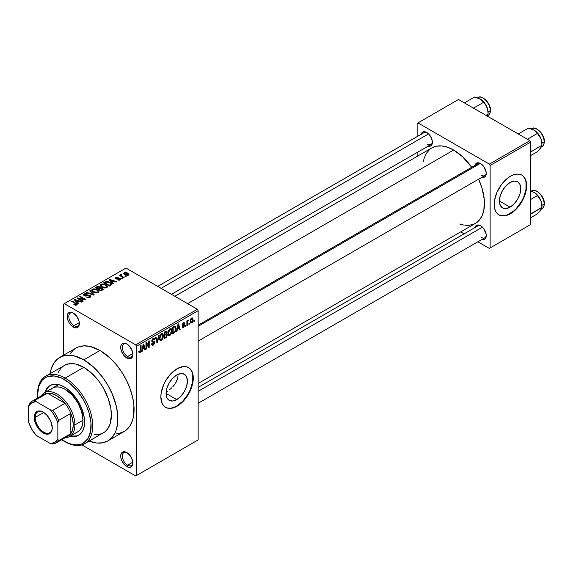 <?xml version="1.0" encoding="UTF-8"?>
<svg xmlns="http://www.w3.org/2000/svg" width="573" height="573" viewBox="0 0 573 573"><rect width="100%" height="100%" fill="white"/><g stroke="black" fill="none" stroke-linecap="round" stroke-linejoin="round"><path stroke-width="0.86" d="M127.206 344.18A7.456 4.305 -120 0 0 122.328 347.661A7.456 4.305 -120 0 0 127.6 356.564L126.783 357.967A8.602 4.964 60 0 1 120.702 347.431A8.602 4.964 60 0 1 126.783 343.915L124.456 343.105L121.727 344.122L120.817 346.128L120.817 348.871L121.727 351.922L124.456 356.084L126.783 357.967L130.164 358.734L132.406 356.872L132.872 354.451L132.406 351.5L130.164 347.052L126.783 343.915A8.602 4.964 60 0 1 132.872 354.451A8.602 4.964 60 0 1 126.783 357.967L127.6 356.564A7.456 4.305 60 0 1 122.729 349.988A7.456 4.305 60 0 1 123.868 344.015A7.456 4.305 60 0 1 127.206 344.18M127.206 452.813A7.456 4.305 -120 0 0 122.328 456.294A7.456 4.305 -120 0 0 127.6 465.197L126.783 466.601A8.602 4.964 60 0 1 120.702 456.065A8.602 4.964 60 0 1 126.783 452.555L124.456 451.746L122.486 452.126L120.817 454.761L120.817 457.505L121.727 460.563L124.456 464.724L127.972 467.153L130.164 467.367L132.406 465.512L132.872 463.091L132.406 460.133L130.164 455.685L126.783 452.555A8.602 4.964 60 0 1 132.872 463.091A8.602 4.964 60 0 1 126.783 466.601L127.6 465.197A7.456 4.305 60 0 1 122.729 458.629A7.456 4.305 60 0 1 123.868 452.656A7.456 4.305 60 0 1 127.206 452.813M73.681 313.273A7.456 4.305 -120 0 0 68.803 316.754A7.456 4.305 -120 0 0 74.067 325.657L73.258 327.061A8.602 4.964 60 0 1 67.177 316.525A8.602 4.964 60 0 1 73.258 313.016L70.93 312.206L68.201 313.216L67.292 315.222L67.635 319.483L68.953 322.52L70.93 325.185L74.447 327.613L76.639 327.828L78.881 325.973L79.339 323.552L78.881 320.594L76.639 316.146L73.258 313.016A8.602 4.964 60 0 1 79.339 323.552A8.602 4.964 60 0 1 73.258 327.061L74.067 325.657A7.456 4.305 60 0 1 69.197 319.089A7.456 4.305 60 0 1 70.343 313.116A7.456 4.305 60 0 1 73.681 313.273M178.01 375.687L177.716 378.194L178.01 375.687M176.871 380.723L177.716 378.194L175.531 383.215L176.871 380.723M174.708 384.411L173.798 385.579L174.708 384.411M172.81 386.703L173.798 385.579L172.81 386.703M169.565 389.769L171.771 387.778L169.565 389.769M166.12 392.283L167.309 391.488L166.12 392.283M176.749 399.603L166.07 393.443L166.886 388.258L169.2 382.922L172.659 378.252L176.749 374.957A15.091 8.717 -60 0 1 184.291 374.205A15.091 8.717 -60 0 1 186.605 386.302A15.091 8.717 -60 0 1 176.749 399.603L172.659 401.021L169.2 400.348L166.886 397.691L166.07 393.443L176.749 399.603A15.091 8.717 -60 0 1 169.2 400.348A15.091 8.717 -60 0 1 166.886 388.258A15.091 8.717 -60 0 1 176.749 374.957L180.832 373.532L184.291 374.205L186.605 376.869L187.421 381.117L186.605 386.302L184.291 391.638L180.832 396.308L176.749 399.603M165.439 407.238A22.941 13.243 120 0 0 176.749 406.006L177.071 406.2A22.941 13.243 -60 0 1 165.604 407.331A22.941 13.243 -60 0 1 162.087 388.952A22.941 13.243 -60 0 1 177.071 368.733L183.281 366.577L186.082 366.691L188.538 367.601L190.558 369.277L192.055 371.648L192.979 374.627L192.979 381.933L190.558 390.084L188.538 394.088L183.281 401.186L177.071 406.2L170.861 408.356L168.061 408.241L165.604 407.331L163.584 405.655L162.087 403.285L160.848 396.831L161.163 392.999L163.584 384.848L165.604 380.844L170.861 373.746L177.071 368.733A22.941 13.243 -60 0 1 188.538 367.601A22.941 13.243 -60 0 1 192.055 385.98A22.941 13.243 -60 0 1 177.071 406.2L176.749 406.006A22.941 13.243 120 0 0 191.69 385.944A22.941 13.243 120 0 0 188.374 367.508M198.158 325.199L477.932 163.677A6.883 3.975 60 0 1 480.983 163.806A6.883 3.975 -120 0 0 476.664 165.511M475.053 165.339A8.029 4.634 60 0 1 480.561 163.549L478.391 162.789L476.55 163.147L474.996 165.611M421.198 134.247A8.029 4.634 60 0 1 426.713 132.456L424.536 131.704L422.695 132.055L421.141 134.519M475.053 227.524A8.029 4.634 60 0 1 480.561 225.733L478.391 224.974L476.55 225.332L474.996 227.796M79.289 322.642L74.067 325.657L79.289 322.642M132.821 462.182L127.6 465.197L132.821 462.182M132.821 353.548L127.6 356.564L132.821 353.548M116.083 433.768L118.948 433.439L124.112 431.526A48.175 27.812 -120 0 0 131.489 392.928A48.175 27.812 -120 0 0 100.024 350.475L83.801 359.837A48.175 27.812 60 0 1 115.273 402.289A48.175 27.812 60 0 1 107.889 440.895A48.175 27.812 60 0 1 89.159 441.11L96.837 443.036L102.725 442.8L107.889 440.895L112.122 437.378L115.273 432.393L116.398 429.413L117.701 422.602L117.701 414.888L116.398 406.572L112.122 393.672L107.889 385.264L102.725 377.392L93.686 367.243L83.801 359.837L100.024 350.475L90.133 346.457L83.966 345.848L78.415 346.923L75.937 348.09L73.688 349.652L69.978 353.921M174.851 296.277L431.841 147.906A43.584 25.162 -120 0 1 453.637 150.062L462.583 156.758L471.715 167.266A43.584 25.162 -120 0 0 453.637 150.062L187.615 303.647L453.637 150.062L447.62 147.275L441.84 145.965L436.511 146.172L431.841 147.906L429.814 149.317L426.455 153.184L424.142 158.291L423.411 161.257M198.158 383.48L475.425 223.398A43.584 25.162 -120 0 0 478.598 179.184L482.108 188.467L484.307 199.87L483.863 210.047L482.108 215.706L479.264 220.218L475.432 223.398L473.191 224.451L468.162 225.425L462.583 224.874L459.646 224.029M198.158 387.384L477.932 225.862A6.883 3.975 60 0 1 480.983 225.991M157.697 286.378L424.077 132.585A6.883 3.975 60 0 1 427.129 132.714M510.085 207.154L499.412 200.987L500.222 195.801L502.535 190.472L506.002 185.802L510.085 182.501A15.091 8.717 -60 0 1 517.634 181.756A15.091 8.717 -60 0 1 519.947 193.853A15.091 8.717 -60 0 1 510.085 207.154L506.002 208.572L502.535 207.899L500.222 205.234L499.412 200.987L510.085 207.154A15.091 8.717 -60 0 1 502.535 207.899A15.091 8.717 -60 0 1 500.222 195.801A15.091 8.717 -60 0 1 510.085 182.501L514.167 181.082L517.634 181.756L519.947 184.42L520.757 188.667L519.947 193.853L517.634 199.182L514.167 203.859L510.085 207.154M498.775 214.789A22.941 13.243 120 0 0 510.085 213.557L510.407 213.743A22.941 13.243 -60 0 1 498.94 214.882A22.941 13.243 -60 0 1 495.423 196.496A22.941 13.243 -60 0 1 510.407 176.283L513.573 174.815L516.617 174.128L519.417 174.235L521.881 175.152L523.894 176.821L525.398 179.199L526.63 185.652L525.398 193.531L521.881 201.639L516.617 208.737L513.573 211.559L507.241 215.212L504.204 215.906L501.396 215.792L498.94 214.882L496.92 213.206L495.423 210.835L494.499 207.856L494.499 200.543L496.92 192.399L501.396 184.642L507.241 178.475L510.407 176.283A22.941 13.243 -60 0 1 521.881 175.152A22.941 13.243 -60 0 1 525.398 193.531A22.941 13.243 -60 0 1 510.407 213.743L510.085 213.557A22.941 13.243 120 0 0 525.026 193.488A22.941 13.243 120 0 0 521.716 175.059M198.158 439.914L198.158 310.673L136.517 346.257L136.517 475.497L198.158 439.914L135.708 475.97L81.903 444.906L135.708 475.97L198.158 439.914L198.158 310.673L197.348 309.27L135.708 344.853L64.334 303.647L125.974 268.064L197.348 309.27L198.158 310.673L136.517 346.257L136.517 475.497L198.158 439.914M189.455 323.186L189.455 324.125L188.94 324.418L188.94 323.487L189.455 323.186L188.94 323.487L188.94 324.418L189.455 324.125L188.94 323.824L189.455 324.125L189.455 323.186M187.392 322.843L187.392 325.314L186.877 325.614L186.877 320.844L187.392 320.551L187.392 321.31L187.88 320.207L188.496 320.078L187.392 322.843L188.496 320.078L187.392 321.31L187.392 320.551L186.877 320.844L186.877 325.614L187.392 325.314L186.877 325.02L187.392 325.314L187.392 322.843L186.877 322.549L187.392 322.843M185.917 325.228L185.917 326.166L185.401 326.467L185.401 325.528L185.917 325.228L185.401 325.528L185.401 326.467L185.917 326.166L185.401 325.872L185.917 326.166L185.917 325.228M184.592 325.478L183.847 327.348L182.436 327.82L182.085 326.932L182.601 326.553L183.224 327.111L184.062 326.058L183.919 325.528L182.25 325.342L182.859 323.165L184.327 322.821L184.52 323.487L184.005 323.867L183.467 323.416L182.672 324.447L184.291 324.633L184.592 325.478L184.291 324.64L182.672 324.447L183.339 323.487L184.005 323.867L184.52 323.487L184.184 322.692L183.324 322.814L182.157 324.848L182.458 325.586L184.076 325.894L183.381 327.04L182.601 326.553L182.085 326.932L182.508 327.863L183.346 327.742L182.099 327.018L183.346 327.742L184.592 325.478L183.26 324.712L184.592 325.478M177.394 329.131L176.95 331.344L176.405 331.66L177.981 324.196L178.518 323.881L180.166 329.489L179.628 329.797L179.177 328.1L177.394 329.131L179.177 328.1L179.628 329.797L180.166 329.489L178.518 323.881L177.981 324.196L176.405 331.66L176.95 331.344L176.527 331.101L176.95 331.344L177.394 329.131L176.985 328.895L177.394 329.131M168.441 335.32L169.916 335.492L168.025 334.396L169.916 335.492L168.713 335.57L168.039 334.46L168.462 330.564L169.794 328.838L171.241 328.752L171.907 330.7L171.528 333.293L169.916 335.492L171.399 333.636L171.907 330.986L171.105 328.658L169.923 328.759L167.925 333.364L168.749 335.599M159.96 340.212L161.443 340.383L159.552 339.295L161.443 340.383L160.232 340.469L159.566 339.359L159.982 335.463L161.443 333.658L162.854 333.73L163.427 335.599L162.99 338.356L161.443 340.383L162.918 338.528L163.434 335.878L162.625 333.55L161.443 333.658L159.452 338.256L160.275 340.491M139.948 352.03L139.318 351.027L138.802 351.407L139.11 352.81L139.919 352.81L138.867 352.202L139.919 352.81L139.11 352.81L138.802 351.407L139.318 351.027L139.762 352.101L140.471 351.335L140.571 345.791L141.087 345.49L140.908 351.485L139.919 352.81L141.087 349.945L141.087 345.49L140.571 345.791L140.5 351.213L139.948 352.03L138.809 351.621M142.591 349.222L142.147 351.435L141.603 351.75L143.178 344.287L143.716 343.972L145.363 349.58L144.826 349.888L144.382 348.191L142.591 349.222L144.382 348.191L144.826 349.888L145.363 349.58L143.716 343.972L143.178 344.287L141.603 351.75L142.147 351.435L141.724 351.192L142.147 351.435L142.591 349.222L142.19 348.986L142.591 349.222M146.473 343.693L146.473 348.943L145.957 349.236L145.957 342.683L146.509 342.368L148.686 346.364L148.686 341.107L149.202 340.813L149.202 347.367L148.643 347.689L146.473 343.693L148.643 347.689L149.202 347.367L149.202 340.813L148.686 341.107L148.686 346.364L146.509 342.368L145.957 342.683L145.957 349.236L146.473 348.943L145.957 348.642L146.473 348.943L146.473 343.693L145.957 343.399L146.473 343.693M154.954 342.231L153.664 344.846L152.475 345.311L151.738 344.595L151.63 343.836L152.153 343.449L152.898 344.437L154.366 343.034L154.273 342.009L152.368 342.11L151.802 341.343L152.167 339.524L153.571 338.235L154.402 338.292L154.803 339.445L154.287 339.832L153.944 339.015L153.17 339.202L152.332 341.085L154.509 341.186L154.954 342.231L154.166 341.121L152.461 341.329L153.263 339.144L153.979 339.03L154.287 339.832L154.803 339.445L154.323 338.242L153.249 338.385L151.781 341.028L152.196 342.045L154.438 342.539L153.392 344.266L152.518 344.366L152.153 343.449L151.63 343.836L152.174 345.218L153.342 345.061L151.644 344.079L153.342 345.061L154.954 342.231L153.313 341.286L154.954 342.231M159.108 335.09L157.482 342.582L156.981 342.876L155.448 337.203L155.985 336.895L157.203 341.981L158.563 335.406L159.108 335.09L158.563 335.406L157.203 341.981L155.985 336.895L155.448 337.203L156.981 342.876L157.482 342.582L156.794 342.188L157.482 342.582L159.108 335.09M167.337 334.969L166.564 337.175L164.165 338.722L164.165 332.168L166.807 331.079L167.194 332.075L166.636 333.765L167.337 334.969L166.636 333.765L167.194 332.075L166.772 331.051L164.165 332.168L164.165 338.722L165.769 337.805L165.103 337.418L165.769 337.805L167.337 334.969L165.69 334.016L167.337 334.969M176.112 328.515L175.309 331.874L172.645 333.83L172.645 327.276L175.252 326.109L176.112 328.293L174.908 326.087L172.645 327.276L172.645 333.83L174.156 332.956L173.497 332.576L174.156 332.956L176.112 328.515L175.574 328.2L176.112 328.515M193.072 319.605L192.32 322.312L190.687 322.986L190.207 320.887L190.952 318.645L192.571 317.972L193.072 319.605L192.514 317.936L191.633 318.015L190.193 321.317L190.766 323.036L191.633 322.95L190.265 322.162L191.633 322.95L193.072 319.605L192.499 319.276L193.072 319.605M194.326 320.379L194.326 321.317L193.81 321.611L193.81 320.672L194.326 320.379L193.81 320.672L193.81 321.611L194.326 321.317L193.81 321.016L194.326 321.317L194.326 320.379M63.524 304.12L63.524 355.253L63.524 304.12L64.334 303.647L135.708 344.853L136.517 346.257L135.708 344.853L197.348 309.27L125.974 268.064L63.524 304.12M126.196 276.365L125.387 275.892L124.871 276.193L126.196 276.365L125.387 275.892L124.871 276.193L126.196 276.365M122.658 278.406L121.848 277.934L121.333 278.234L122.658 278.406L121.848 277.934L121.333 278.234L122.658 278.406M113.69 283.585L112.437 282.346L114.22 281.314L116.369 282.038L116.906 281.723L109.579 279.402L109.042 279.71L113.146 283.9L113.69 283.585L112.437 282.346L114.22 281.314L116.369 282.038L116.906 281.723L109.579 279.402L109.042 279.71L113.146 283.9L113.69 283.585M104.358 288.026L107.115 287.395L107.395 286.514L106.764 285.533L103.498 284L101.786 284L100.49 284.645L100.275 285.641L100.991 286.572L104.358 288.026L106.728 287.682L107.344 286.328L105.819 284.86L100.912 284.323L100.225 285.29L101.901 287.195L104.358 288.026M95.877 292.925L98.642 292.294L98.914 291.406L98.284 290.425L95.018 288.899L93.306 288.899L92.009 289.544L91.795 290.54L92.511 291.471L95.877 292.925L98.255 292.581L98.864 291.227L97.338 289.752L92.432 289.215L91.744 290.189L93.42 292.094L95.877 292.925M84.861 295.403L84.919 294.321L87.49 294.028L84.238 293.949L84.238 295.639L84.238 293.949L83.601 294.773L84.324 295.689L89.61 295.682L89.538 297.523L89.538 296.843L86.53 297.136L90.455 297.058L90.799 296.055L89.667 295.159L85.764 295.647L84.689 295.288L84.496 294.708L85.27 294.157L87.046 294.372L87.49 294.028L86.752 293.72L84.403 293.856L83.629 294.579L83.823 295.296L85.742 296.076L89.359 295.561L90.018 296.105L89.538 296.843L86.53 297.136L88.314 297.666L90.154 297.258L90.871 296.356L90.119 295.374L87.984 295.045L85.599 295.647L84.453 294.873L84.453 295.761M78.888 303.676L77.634 302.437L79.425 301.412L81.567 302.129L82.104 301.821L74.784 299.493L74.239 299.808L78.343 303.991L78.888 303.676L77.634 302.437L79.425 301.412L81.567 302.129L82.104 301.821L74.784 299.493L74.239 299.808L78.343 303.991L78.888 303.676M75.521 305.237L77.004 304.8L76.861 303.826L72.148 301.011L71.632 301.305L76.273 304.113L75.88 304.693L74.289 304.284L74.024 304.729L75.521 305.237L77.19 304.406L72.148 301.011L71.632 301.305L76.223 304.041L76.094 304.607L73.845 304.628L75.521 305.237M83.214 301.176L78.666 298.554L85.384 299.923L85.936 299.607L80.263 296.327L79.747 296.628L84.295 299.249L77.57 297.881L77.018 298.196L82.698 301.477L83.214 301.176L78.666 298.554L85.384 299.923L85.936 299.607L80.263 296.327L79.747 296.628L84.295 299.249L77.57 297.881L77.018 298.196L82.698 301.477L83.214 301.176M94.223 294.823L90.169 290.611L89.624 290.919L93.277 294.601L87.046 292.409L86.509 292.717L93.714 295.116L94.223 294.823L90.169 290.611L89.624 290.919L93.277 294.601L87.046 292.409L86.509 292.717L93.714 295.116L94.223 294.823M100.311 287.775L99.681 286.765L99.681 288.606L99.681 286.765L96.83 286.758L96.83 287.524L96.83 286.758L95.233 287.682L100.905 290.962L103.161 289.494L102.409 288.169L100.311 287.775L99.845 286.865L98.248 286.378L95.233 287.682L100.905 290.962L103.255 289.193L102.409 288.169L100.339 287.603M110.897 285.196L111.628 284.523L111.52 283.728L108.634 281.78L106.334 281.486L103.706 282.79L109.386 286.07L111.685 284.258L109.98 282.41L106.077 281.544L103.706 282.79L109.386 286.07L110.897 285.196M120.158 279.932L120.702 279.18L119.821 278.313L116.197 278.406L116.469 277.805L117.794 277.812L117.966 277.353L116.398 277.253L115.359 277.962L116.441 279.051L119.657 278.8L119.521 279.617L117.572 279.896L119.363 280.211L120.702 279.237L120.072 278.442L116.305 278.485L116.469 277.805L118.231 277.468L115.861 277.475L115.331 278.134L115.875 278.829L119.657 278.8L119.599 279.574L117.572 279.896L120.158 279.932M124.133 277.554L121.247 275.778L121.698 275.04L121.254 274.617L120.437 274.854L120.659 275.549L119.485 275.47L123.618 277.855L124.133 277.554L121.247 275.778L121.254 274.617L120.545 274.775L120.659 275.549L119.485 275.47L123.618 277.855L124.133 277.554M128.445 275.147L128.853 274.037L126.934 272.684L125.036 272.404L123.689 273.192L124.692 274.639L127.306 275.441L128.961 274.431L127.7 273.063L124.169 272.676L123.653 273.4L124.871 274.746L128.445 275.147M417.137 123.374L417.137 136.589L417.137 123.374L458.5 99.494L529.875 140.7L489.321 164.107L417.953 122.901L489.321 164.107L490.13 165.518L490.13 247.93L530.684 224.516L530.684 142.104L490.13 165.518L490.13 247.93L489.321 248.396L477.875 241.785L489.321 248.396L530.684 224.516L489.321 248.396L530.684 224.516L530.684 142.104L529.875 140.7L530.684 142.104L490.13 165.518L489.321 164.107L529.875 140.7L458.5 99.494L417.137 123.374M417.137 152.482L417.137 156.393L417.137 152.482M464.109 233.841L460.728 231.886L464.109 233.841M481.671 239.356L483.719 239.557L485.281 238.655L486.133 236.785L486.133 234.221L483.719 228.656L480.561 225.733A8.029 4.634 60 0 1 486.241 235.567A8.029 4.634 60 0 1 481.936 239.442M427.816 146.079L429.865 146.287L431.433 145.377L432.278 143.508L432.278 140.951L430.724 136.696L428.883 134.211L426.713 132.456A8.029 4.634 60 0 1 432.386 142.29A8.029 4.634 60 0 1 428.081 146.165M481.671 177.172L483.719 177.372L485.281 176.47L486.133 174.6L486.133 172.036L483.719 166.471L480.561 163.549A8.029 4.634 60 0 1 486.241 173.383A8.029 4.634 60 0 1 481.936 177.258M501.074 215.606L503.875 215.713M506.919 215.025L513.25 211.373L516.294 208.551L521.552 201.452L523.572 197.449L525.993 189.298L525.993 181.992M525.069 179.005L523.572 176.634M486.226 172.888A6.883 3.975 60 0 1 484.815 175.596A6.883 3.975 60 0 1 481.377 175.252A6.883 3.975 -120 0 0 486.226 172.888M432.371 141.796A6.883 3.975 60 0 1 430.96 144.503A6.883 3.975 60 0 1 427.522 144.16A6.883 3.975 -120 0 0 432.371 141.796M486.226 235.073A6.883 3.975 60 0 1 484.815 237.781A6.883 3.975 60 0 1 481.377 237.437A6.883 3.975 -120 0 0 486.226 235.073M107.889 440.895L124.112 431.526L126.354 429.965L130.064 425.696L132.621 420.045L133.43 416.772L133.924 405.526L132.621 397.211L130.064 388.609L126.354 380.057L121.634 371.877L116.083 364.392L109.909 357.874L100.024 350.475A48.175 27.812 -120 0 0 75.937 348.09L59.714 357.452A48.175 27.812 60 0 1 83.801 359.837L73.91 355.826L67.743 355.21L62.192 356.291L57.472 359.02L53.762 363.289L51.205 368.933L50.159 373.567A48.175 27.812 60 0 1 59.714 357.452M132.857 353.956A7.456 4.305 60 0 1 131.324 356.929A7.456 4.305 60 0 1 127.6 356.564A7.456 4.305 -120 0 0 132.857 353.964M132.857 462.597A7.456 4.305 60 0 1 131.324 465.563A7.456 4.305 60 0 1 127.6 465.197A7.456 4.305 -120 0 0 132.857 462.597M79.325 323.057A7.456 4.305 60 0 1 77.799 326.023A7.456 4.305 60 0 1 74.067 325.657A7.456 4.305 -120 0 0 79.325 323.057M167.731 408.055L170.539 408.169M173.583 407.475L176.749 406.006L182.952 401L188.216 393.902L190.236 389.898L192.657 381.747L192.657 374.441M191.733 371.462L190.236 369.084M74.289 304.857L74.289 304.284L74.289 304.857M76.094 305.23L76.094 304.607L76.094 305.23M76.223 304.041L76.094 304.607M72.148 301.606L72.148 301.011L72.148 301.606M76.008 303.855L76.008 303.232L76.008 303.855M74.784 300.359L74.784 299.493L74.784 300.359M77.634 303.267L77.634 302.437L77.634 303.267M77.147 301.957L75.973 300.725L75.973 301.577L75.973 300.725L75.142 299.966L75.142 300.725L75.142 299.966L78.58 301.126L78.58 301.892L78.58 301.126L77.147 301.957L77.147 302.766L77.147 301.957L75.142 299.966L78.58 301.126L77.147 301.957M77.57 298.519L77.57 297.881L77.57 298.519M84.295 299.7L84.295 299.249L84.295 299.7M80.263 296.921L80.263 296.327L80.263 296.921M78.666 299.149L78.666 298.554L78.666 299.149M89.61 295.682L90.04 297.315M85.599 296.069L85.599 295.647L85.599 296.069M86.795 295.933L86.795 295.396L86.795 295.933M87.984 295.589L87.984 295.045L87.984 295.589M90.119 297.272L90.119 295.374L90.119 297.272M87.046 292.896L87.046 292.409L87.046 292.896M92.174 294.601L92.174 294.207L92.174 294.601M93.277 294.966L93.277 294.601L93.277 294.966M90.169 291.471L90.169 290.611L90.169 291.471M92.432 291.399L92.432 289.215L92.432 291.399M97.338 290.382L97.338 289.752L97.338 290.382M98.864 291.979L98.864 291.227L98.864 291.979M98.936 291.621L98.864 291.227M93.951 291.8L92.575 290.332L93.098 289.594L95.297 289.429L96.801 290.038L98.09 291.471L97.582 292.853L97.582 292.201L93.951 291.8L93.951 292.366L92.575 290.303L93.857 289.344L96.465 289.859L98.083 291.356L97.761 292.08L96.687 292.474L93.951 291.8M102.409 290.096L102.409 288.169L102.409 290.096M98.105 288.749L96.407 287.768L96.407 288.369L96.407 287.768L97.31 287.252L99.258 287.116L99.559 288.677L99.559 287.847L99.072 288.957L99.072 288.19L98.105 288.749L98.105 289.344L98.105 288.749L96.407 287.768L98.098 286.894L99.258 287.116L99.559 287.847L98.105 288.749M100.762 290.282L98.771 289.136L98.771 289.73L98.771 289.136L99.788 288.541L101.901 288.47L102.316 290.146L102.316 289.301L101.851 290.418L101.851 289.651L100.762 290.282L100.762 290.876L100.762 290.282L98.771 289.136L100.519 288.233L101.901 288.47L102.316 289.301L100.762 290.282M102.402 290.103L102.316 289.301M99.258 287.116L99.559 287.847M100.912 286.507L100.912 284.323L100.912 286.507M105.819 285.49L105.819 284.86L105.819 285.49M107.344 287.08L107.344 286.328L107.344 287.08M107.416 286.722L107.344 286.328M102.431 286.901L101.056 285.44L101.579 284.702L103.777 284.53L105.282 285.146L106.571 286.572L106.062 287.954L106.062 287.302L102.431 286.901L102.431 287.467L101.056 285.411L102.338 284.452L104.945 284.967L106.564 286.457L106.241 287.188L105.167 287.574L102.431 286.901M105.153 282.718L105.153 281.952L105.153 282.718M106.077 282.203L106.077 281.544L106.077 282.203M109.98 283.033L109.98 282.41L109.98 283.033M110.639 283.621L110.166 285.619L110.166 284.853L109.235 285.39L104.888 282.876L107.044 281.945L110.116 283.134L110.639 283.621L109.235 285.984L109.235 285.39L104.888 282.876L104.888 283.47L104.888 282.876L106.65 281.988L109.457 282.704L110.639 283.621L110.847 285.225M109.579 280.269L109.579 279.402L109.579 280.269M112.437 283.177L112.437 282.346L112.437 283.177M111.95 281.866L110.775 280.634L110.775 281.486L110.775 280.634L109.937 279.875L109.937 280.627L109.937 279.875L113.382 281.035L113.382 281.801L113.382 281.035L111.95 281.866L111.95 282.675L111.95 281.866L109.937 279.875L113.382 281.035L111.95 281.866M118.009 280.068L118.009 279.552L118.009 280.068M119.599 280.161L119.599 279.574L119.599 280.161M119.657 278.8L119.599 279.574M115.861 278.822L115.861 277.475L115.861 278.822M116.305 278.485L116.469 277.805M116.813 279.108L116.813 278.585L116.813 279.108M117.637 279.03L117.637 278.378L117.637 279.03M120.072 279.982L120.072 278.442L120.072 279.982M121.848 278.535L121.848 277.934L121.848 278.535M120.001 275.763L120.001 275.169L120.001 275.763M120.659 276.143L120.659 275.549L120.659 276.143M120.545 274.775L120.659 275.549M121.698 275.04L121.254 274.617L121.254 275.212L121.698 275.04M121.247 275.778L121.254 275.212M121.992 276.917L121.992 276.315L121.992 276.917M125.387 276.487L125.387 275.892L125.387 276.487M124.169 274.266L124.169 272.676L124.169 274.266M127.7 273.693L127.7 273.063L127.7 273.693M125.38 274.446L124.742 273.027L127.227 273.378L127.872 274.804L127.872 275.369L127.872 274.804L125.38 274.446L125.38 275.011L124.463 273.493L125.372 272.855L127.227 273.378L128.151 274.438L127.235 274.976L125.38 274.446M124.456 273.443L124.742 273.027M128.151 275.291L128.151 274.395L127.872 274.804M140.571 349.645L141.087 349.945L140.571 349.645M139.11 352.81L139.919 352.81M144.632 349.158L145.363 349.58L144.632 349.158M143.716 347.811L144.382 348.191L143.716 347.811M142.77 348.355L143.25 346.171L142.835 345.927L143.25 346.171L143.486 344.788L143.114 344.581L144.203 347.525L142.369 348.126L144.203 347.525L143.486 344.788L142.77 348.355M147.576 345.727L148.686 346.364L147.576 345.727M148.135 346.751L149.202 347.367L148.135 346.751M153.12 341.336L154.438 342.539M151.788 341.257L153.149 342.045L151.788 341.257M153.113 338.471L154.803 339.445L153.113 338.471M152.69 338.815L153.263 339.144L152.69 338.815M151.831 340.484L152.296 340.756L151.831 340.484M151.781 340.942L152.461 341.329M154.56 341.214L154.166 341.121M156.4 340.72L156.995 341.064L156.4 340.72M156.651 341.666L157.203 341.981L156.651 341.666M162.882 335.563L163.434 335.878L162.882 335.563M162.517 338.299L162.918 338.528L162.517 338.299M159.967 337.97L161.45 334.424L160.877 334.095L162.696 334.804L162.911 336.158L161.436 339.617L160.562 339.696L159.466 337.683L160.612 339.717L162.145 338.951L162.904 336.602L162.367 334.381L160.719 335.105L159.967 337.97M161.292 333.751L162.696 334.804M165.762 331.251L167.194 332.075L165.762 331.251M165.583 331.352L166.442 331.853L164.687 332.641L164.687 334.596L164.687 332.641L164.165 332.34L164.687 332.641L165.583 332.118L164.917 331.738L166.671 332.476L166.191 333.658L164.687 334.596L164.165 334.295L164.687 334.596L166.063 333.773L166.65 332.777L166.449 331.853L166.671 332.476M164.687 337.662L164.687 335.363L164.165 335.062L164.687 335.363L165.704 334.775L165.038 334.388L166.55 334.56L166.313 336.638L164.687 337.662L164.165 337.361L164.687 337.662L166.184 336.759L166.822 335.269L166.342 334.517L164.687 335.363L164.687 337.662M171.363 330.664L171.907 330.986L171.363 330.664M170.99 333.4L171.399 333.636L170.99 333.4M168.448 333.078L169.923 329.525L169.357 329.196L171.177 329.905L171.391 331.258L169.916 334.725L169.042 334.797L167.946 332.784L169.085 334.825L170.625 334.059L171.391 331.481L170.847 329.482L169.2 330.206L168.448 333.078M169.766 328.859L171.177 329.905M175.381 326.173L174.908 326.087M174.815 326.918L173.161 327.742L173.161 332.763L173.161 327.742L172.645 327.441L173.161 327.742L174.077 327.212L173.411 326.832L174.815 326.918L174.034 326.474L175.066 326.982L175.596 328.802L175.388 330.521L174.092 332.233L173.161 332.763L172.645 332.469L173.161 332.763L174.507 331.953L175.445 330.299L175.417 327.448L174.106 326.431M179.435 329.067L180.166 329.489L179.435 329.067M178.518 327.713L179.177 328.1L178.518 327.713M177.566 328.265L178.053 326.08L177.63 325.836L178.053 326.08L178.289 324.698L177.917 324.483L179.005 327.434L177.172 328.035L179.005 327.434L178.289 324.698L177.566 328.265M183.381 327.04L182.601 326.553M182.178 324.526L183.94 325.543L182.178 324.526M182.157 324.834L183.432 325.571L182.157 324.834M183.339 322.807L184.52 323.487L183.339 322.807M183.339 323.487L184.005 323.867M182.25 324.203L182.672 324.447L182.25 324.203M186.877 321.009L187.392 321.31L186.877 321.009M187.693 320.465L188.352 320.844L187.693 320.465M187.572 320.737L187.98 320.973L187.572 320.737M186.877 321.46L187.493 321.811L186.877 321.46M191.618 318.703L190.716 320.722L190.881 322.055L191.396 322.355L192.471 320.851L192.256 318.731L191.618 318.703L192.557 319.949L191.647 322.262L190.222 320.73L190.709 321.016L191.618 318.703L191.131 318.423L192.163 318.66M191.647 322.262L190.215 321.797M70.952 435.724A28.671 16.553 -120 0 0 79.074 435M64.334 386.997A28.671 16.553 60 0 1 83.071 412.266A28.671 16.553 60 0 1 78.673 435.244A28.671 16.553 60 0 1 70.142 436.196L75.6 436.382L78.673 435.244L81.194 433.152L83.071 430.187L84.224 426.462L84.611 422.115L84.224 417.323L81.194 407.138L75.6 397.447L68.294 389.733L64.334 386.997L60.38 385.163L56.577 384.297L53.074 384.44L50.001 385.579A28.671 16.553 60 0 1 64.334 386.997M37.696 397.977A37.854 21.853 60 0 1 37.574 394.962A37.854 21.853 60 0 1 64.334 379.505L65.15 378.101A39 22.519 60 0 1 90.62 412.467A39 22.519 60 0 1 84.646 443.717A39 22.519 60 0 1 65.15 441.783A39 22.519 -120 0 0 65.15 441.783L64.334 441.317A37.854 21.853 60 0 1 61.784 439.699M37.574 394.496A39 22.519 60 0 1 45.647 376.167A39 22.519 60 0 1 65.15 378.101A39 22.519 -120 0 0 37.574 394.023L37.703 398.063M94.352 434.685L99.122 434.492L103.298 432.944A39 22.519 -120 0 0 109.278 401.694A39 22.519 -120 0 0 83.801 367.329L65.15 378.101L83.801 367.329A39 22.519 -120 0 0 64.305 365.402L60.874 368.246L58.324 372.278M50.309 389.934L52.53 388.086A25.233 14.569 60 0 1 65.15 389.339A25.233 14.569 60 0 1 81.631 411.572A25.233 14.569 60 0 1 77.763 431.798L69.655 436.476A25.233 14.569 60 0 1 65.322 437.657A25.233 14.569 -120 0 0 74.877 424.93L73.258 424.93A24.087 13.91 60 0 1 70.823 433.654A24.087 13.91 60 0 1 65 437.013M61.712 439.649L69.555 443.738L76.954 444.949L81.316 444.104L83.264 443.187L87.941 438.61L90.584 431.598L90.971 422.759L89.066 412.861L86.587 406.085L83.264 399.481L76.954 390.442L69.555 383.115L61.712 378.137L54.091 375.945L47.358 376.719L45.41 377.628L42.08 380.393L38.72 386.653L37.574 394.962M44.909 392.491L47.48 387.67L50.001 385.579A28.671 16.553 60 0 0 44.909 392.491M84.646 443.717L105.117 431.677L108.118 428.224L110.188 423.648L111.377 415.096L110.847 408.578L108.118 398.206L103.298 387.914L99.122 381.539L91.809 373.324L83.801 367.329L75.794 364.077L70.801 363.583L66.31 364.457L45.647 376.167M65.15 441.783A39 22.519 -120 0 0 92.726 425.861A39 22.519 -120 0 0 65.15 378.101L64.334 379.505A37.854 21.853 60 0 1 91.1 425.861A37.854 21.853 60 0 1 64.334 441.317L65.15 441.783M48.29 387.205L46.413 390.17M72.907 436.053L76.41 435.91M52.53 388.086L55.237 387.09L58.317 386.968L61.669 387.728L65.15 389.339L71.976 394.847L77.763 402.654L81.631 411.572L82.992 420.245L82.648 424.063L81.631 427.343L79.984 429.958L77.763 431.798M50.41 385.35A28.671 16.553 -120 0 0 45.718 392.018M541.922 144.905L540.926 147.705L537.431 151.652L530.684 155.548L537.431 151.652L541.385 146.896M544.021 139.647L544.149 141.259A0.688 0.394 180 0 1 544.149 141.825A10.321 5.959 60 0 1 542.953 145.757M532.424 128.345A10.321 5.959 60 0 1 540.088 131.926A10.321 5.959 60 0 1 544.149 141.825L541.965 143.078L544.149 141.825A10.321 5.959 -120 0 0 539.644 131.432A10.321 5.959 -120 0 0 531.687 128.667C535.189 125.43 544.873 134.111 544.35 141.538A0.688 0.394 0 0 1 544.149 141.825A10.321 5.959 -120 0 1 542.008 146.545C543.397 145.893 544.178 144.224 544.35 141.538M541.986 143.759A11.166 6.446 -120 0 0 540.926 138.587A11.166 6.446 -120 0 0 534.093 130.085L536.099 131.632L540.239 137.097L541.428 140.156L541.986 145.17L541.385 139.919L539.673 135.973L536.135 131.575L532.818 129.448L528.313 128.159L518.236 133.975L528.313 128.159L534.093 130.085L537.431 133.423L527.346 139.239L537.431 133.423L540.926 138.587L541.986 145.17L530.684 152.024L541.986 145.17L540.353 148.364M531.45 151.251L530.684 150.441L531.45 151.251M537.338 129.462L538.663 130.379M539.945 131.561L542.151 134.548L543.627 137.95M480.153 163.491L198.158 326.302L480.153 163.491M482.43 227.18L198.158 391.302L482.43 227.18M161.092 288.334L428.575 133.903L161.092 288.334M43.498 412.338A12.04 6.955 -120 0 0 35.218 417.388L34.244 417.388A12.735 7.349 60 0 1 43.247 412.188A12.735 7.349 60 0 1 52.25 427.78L52.079 429.714L50.732 432.679L48.254 434.119L45.002 433.797L41.492 431.77L36.88 426.262L34.932 421.764L34.416 415.461L35.762 412.488L36.88 411.557L39.802 410.991L43.247 412.188L46.692 414.967L50.732 421.134L52.25 427.78A12.735 7.349 60 0 1 43.247 432.98A12.735 7.349 60 0 1 34.244 417.388L35.218 417.388A12.04 6.955 60 0 1 37.711 411.872A12.04 6.955 60 0 1 43.498 412.338M43.72 412.481L35.218 417.388L43.72 412.481M41.628 396.537A24.087 13.91 60 0 1 47.452 393.171A24.087 13.91 60 0 1 65 403.299L60.781 398.772L56.226 395.427L51.67 393.515L47.452 393.171L65 403.299A24.087 13.91 60 0 1 70.823 413.391A24.087 13.91 60 0 1 73.258 424.93L72.635 419.314L70.823 413.391L70.823 433.654L72.635 429.822L73.258 424.93L74.877 424.93A25.233 14.569 -120 0 0 61.304 397.082A25.233 14.569 -120 0 0 41.235 395.936A25.233 14.569 60 0 1 44.422 392.77A25.233 14.569 60 0 1 63.868 399.531A25.233 14.569 60 0 1 74.877 424.93L82.992 420.245L74.877 424.93A25.233 14.569 60 0 1 69.655 436.476M32.016 401.258L44.185 394.231A24.087 13.91 -120 0 1 47.452 393.171L35.29 400.198L36.178 401.644A22.941 13.243 60 0 0 28.65 405.992L29.459 403.557A24.087 13.91 60 0 1 32.016 401.258A24.087 13.91 60 0 1 35.29 400.198A24.087 13.91 -120 0 0 29.459 403.557L28.65 405.992L28.65 422.322L31.78 429.206L36.178 435.358L50.317 443.523L52.831 444.039A24.087 13.91 -120 0 0 58.661 440.673L57.844 439.176L57.844 422.853L58.661 420.417L70.823 413.391L70.823 433.654L58.661 440.673A24.087 13.91 60 0 1 56.104 442.979A24.087 13.91 60 0 1 52.831 444.039L50.317 443.523L54.722 442.449L57.844 439.176L57.844 422.853L56.469 419.364L52.652 412.746L50.317 409.81L36.178 401.644L35.29 400.198L47.452 393.171L65 403.299L52.831 410.325L50.317 409.81L36.178 401.644L31.78 402.719L28.65 405.992L28.65 422.322A22.941 13.243 60 0 0 36.178 435.358L50.317 443.523A22.941 13.243 60 0 0 57.844 439.176L58.661 440.673L70.823 433.654A24.087 13.91 -120 0 1 68.266 435.953L56.104 442.979M70.823 413.391A24.087 13.91 -120 0 0 65 403.299L52.831 410.325A24.087 13.91 60 0 1 58.661 420.417L70.823 413.391M52.25 427.494A12.04 6.955 60 0 1 49.758 432.737A12.04 6.955 60 0 1 40.475 429.506A12.04 6.955 60 0 1 35.218 417.388A12.04 6.955 -120 0 0 43.612 432.071A12.04 6.955 -120 0 0 52.25 427.494M58.661 420.417A24.087 13.91 -120 0 0 52.831 410.325L50.317 409.81A22.941 13.243 60 0 1 57.844 422.853L58.661 420.417M541.922 207.089L541.385 202.104L538.899 196.926L535.125 192.943L530.684 190.895L535.196 193.008L537.431 195.601L530.684 199.497L537.431 195.601L540.926 200.772L541.986 207.354L530.684 214.209L531.45 213.435L530.684 213.435L531.45 213.435L530.684 212.626L531.45 213.435L541.986 207.354L540.926 209.89L537.431 213.836L530.684 217.733L537.431 213.836L541.385 209.081M532.424 190.53A10.321 5.959 60 0 1 540.088 194.111A10.321 5.959 60 0 1 544.149 204.009A0.688 0.394 0 0 0 544.35 203.723A0.688 0.394 180 0 1 544.149 204.009A10.321 5.959 -120 0 0 539.644 193.617A10.321 5.959 -120 0 0 531.687 190.852C535.189 187.615 544.873 196.295 544.35 203.723C544.192 206.38 543.412 208.049 542.008 208.73A10.321 5.959 -120 0 0 544.149 204.009L541.965 205.263L544.149 204.009A10.321 5.959 60 0 1 542.953 207.942M541.986 207.354L541.986 205.943A11.166 6.446 -120 0 0 540.926 200.772A11.166 6.446 -120 0 0 534.093 192.27L534.029 192.234A11.166 6.446 -120 0 1 534.093 192.27L536.099 193.817L539.408 197.936L540.926 200.772L541.986 207.354L540.353 210.549M537.338 191.647L538.663 192.564M539.945 193.746L542.151 196.732L543.627 200.135M544.021 201.832L544.149 203.444A0.688 0.394 180 0 1 544.35 203.723M488.067 113.819L487.53 115.81M490.166 108.555L490.295 110.166A0.688 0.394 180 0 1 490.295 110.732A10.321 5.959 60 0 1 489.098 114.664M478.577 97.252A10.321 5.959 60 0 1 486.233 100.834A10.321 5.959 60 0 1 490.295 110.732L488.11 111.993L490.295 110.732A10.321 5.959 -120 0 0 485.789 100.339A10.321 5.959 -120 0 0 477.832 97.575C481.334 94.337 491.018 103.018 490.495 110.446A0.688 0.394 0 0 1 490.295 110.732A10.321 5.959 -120 0 1 488.16 115.452C489.543 114.801 490.323 113.132 490.495 110.446M488.132 112.666A11.166 6.446 -120 0 0 487.079 107.495A11.166 6.446 -120 0 0 480.238 98.993L482.244 100.54L486.384 106.005L487.58 109.071L488.132 114.077L487.867 110.152L485.818 104.888L482.28 100.483L478.964 98.355L474.458 97.066L464.381 102.882L474.458 97.066L480.238 98.993L483.576 102.331L473.499 108.147L483.576 102.331L486.384 106.005L487.58 109.071L488.132 114.077L485.947 115.338L488.132 114.077L487.079 116.613M483.483 98.37L484.808 99.287M486.09 100.468L488.296 103.455L489.779 106.857M76.331 304.277L76.331 305.18M92.575 290.332L92.575 291.521M98.09 291.471L98.09 292.667M99.666 287.589L99.666 288.613M101.056 285.44L101.056 286.629M106.571 286.579L106.571 287.768M119.936 279.173L119.936 280.047M116.104 278.22L116.104 278.944M121.082 275.477L121.082 276.387M124.456 273.45L124.456 274.488M152.511 344.359L151.637 343.85M153.979 339.03L153.063 338.507M160.562 339.696L159.509 339.087M166.55 334.56L165.647 334.038M169.042 334.797L167.989 334.188M182.844 327.111L182.278 326.789M183.804 323.408L183.066 322.986M192.148 318.652L191.368 318.201M541.456 146.867L542.008 146.545M531.3 128.889L531.687 128.667M484.815 175.596L198.158 341.093M198.158 403.277L484.815 237.781M171.463 294.321L430.96 144.503M58.532 384.626L44.422 392.77M531.3 191.074L531.687 190.852M541.456 209.052L542.008 208.73M487.609 115.775L488.16 115.452M477.445 97.797L477.832 97.575"/></g></svg>
